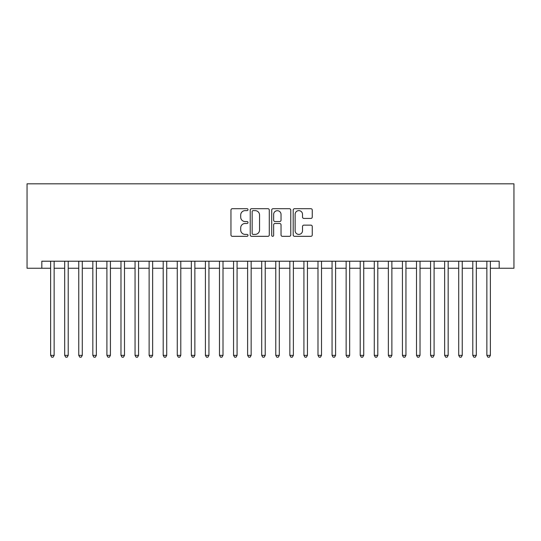 <?xml version="1.0" encoding="UTF-8"?>
<svg xmlns="http://www.w3.org/2000/svg" width="541" height="541" viewBox="0 0 541 541"><rect width="100%" height="100%" fill="white"/><g stroke="black" fill="none" stroke-linecap="round" stroke-linejoin="round"><path stroke-width="0.81" d="M247.988 209.665A0.967 0.967 0 0 0 247.021 208.698L232.339 208.698A1.38 1.38 0 0 0 230.96 210.084L230.96 234.943A1.38 1.38 0 0 0 232.339 236.329L247.021 236.329A0.967 0.967 0 0 0 247.988 235.362A0.967 0.967 0 0 0 247.021 234.395L245.12 234.395A4.423 4.423 0 0 1 240.698 229.972L240.698 227.903A4.423 4.423 0 0 1 245.12 223.48L247.021 223.48A0.967 0.967 0 0 0 247.988 222.513A0.967 0.967 0 0 0 247.021 221.546L245.12 221.546A4.423 4.423 0 0 1 240.698 217.124L240.698 215.054A4.423 4.423 0 0 1 245.12 210.632L247.021 210.632A0.967 0.967 0 0 0 247.988 209.665M310.865 218.436A1.38 1.38 0 0 0 312.252 217.056L312.252 210.084A1.38 1.38 0 0 0 310.865 208.698L294.568 208.698A1.38 1.38 0 0 0 293.188 210.084L293.188 234.943A1.38 1.38 0 0 0 294.568 236.329L310.865 236.329A1.38 1.38 0 0 0 312.252 234.943L312.252 226.517A1.38 1.38 0 0 0 310.865 225.137L303.893 225.137A1.38 1.38 0 0 0 302.514 226.517L302.514 230.696A3.692 3.692 0 0 1 298.815 234.395A3.692 3.692 0 0 1 295.122 230.696L295.122 214.331A3.692 3.692 0 0 1 298.815 210.632A3.692 3.692 0 0 1 302.514 214.331L302.514 217.056A1.38 1.38 0 0 0 303.893 218.436L310.865 218.436M41.826 268.248L41.826 261.215L499.174 261.215L499.174 268.248L513.95 268.248L513.95 183.818L27.05 183.818L27.05 268.248L50.624 268.248M269.29 210.084A1.38 1.38 0 0 0 267.91 208.698L251.612 208.698A1.38 1.38 0 0 0 250.233 210.084L250.233 234.943A1.38 1.38 0 0 0 251.612 236.329L267.91 236.329A1.38 1.38 0 0 0 269.29 234.943L269.29 210.084M273.09 208.698L289.388 208.698A1.38 1.38 0 0 1 290.767 210.084L290.767 234.943A1.38 1.38 0 0 1 289.388 236.329L282.416 236.329A1.38 1.38 0 0 1 281.029 234.943L281.029 224.86A1.38 1.38 0 0 0 279.65 223.48L275.024 223.48A1.38 1.38 0 0 0 273.645 224.86L273.645 235.362A0.967 0.967 0 0 1 272.678 236.329A0.967 0.967 0 0 1 271.71 235.362L271.71 210.084A1.38 1.38 0 0 1 273.09 208.698M54.141 268.248L64.69 268.248M68.213 268.248L78.763 268.248M82.286 268.248L92.836 268.248M96.359 268.248L106.908 268.248M110.425 268.248L120.981 268.248M124.498 268.248L135.054 268.248M138.57 268.248L149.127 268.248M152.643 268.248L163.199 268.248M166.716 268.248L177.272 268.248M180.789 268.248L191.345 268.248M194.861 268.248L205.418 268.248M208.934 268.248L219.49 268.248M223.007 268.248L233.563 268.248M237.08 268.248L247.629 268.248M251.152 268.248L261.702 268.248M265.225 268.248L275.775 268.248M279.298 268.248L289.848 268.248M293.371 268.248L303.92 268.248M307.437 268.248L317.993 268.248M321.51 268.248L332.066 268.248M335.582 268.248L346.139 268.248M349.655 268.248L360.211 268.248M363.728 268.248L374.284 268.248M377.801 268.248L388.357 268.248M391.873 268.248L402.43 268.248M405.946 268.248L416.502 268.248M420.019 268.248L430.575 268.248M434.092 268.248L444.641 268.248M448.164 268.248L458.714 268.248M462.237 268.248L472.787 268.248M476.31 268.248L486.859 268.248M490.376 268.248L499.174 268.248M253.127 210.632A0.967 0.967 0 0 0 252.16 211.599L252.16 233.428A0.967 0.967 0 0 0 253.127 234.395L255.136 234.395A4.423 4.423 0 0 0 259.552 229.972L259.552 215.054A4.423 4.423 0 0 0 255.136 210.632L253.127 210.632M281.029 214.398A3.692 3.692 0 0 0 277.337 210.706A3.692 3.692 0 0 0 273.645 214.398L273.645 220.167A1.38 1.38 0 0 0 275.024 221.546L279.65 221.546A1.38 1.38 0 0 0 281.029 220.167L281.029 214.398M54.141 261.215L54.141 355.356L50.624 355.356L50.624 261.215M54.141 355.356L53.086 357.182L51.679 357.182L50.624 355.356M68.213 261.215L68.213 355.356L64.69 355.356L64.69 261.215M68.213 355.356L67.158 357.182L65.752 357.182L64.69 355.356M82.286 261.215L82.286 355.356L78.763 355.356L78.763 261.215M82.286 355.356L81.231 357.182L79.818 357.182L78.763 355.356M96.359 261.215L96.359 355.356L92.836 355.356L92.836 261.215M96.359 355.356L95.297 357.182L93.891 357.182L92.836 355.356M110.425 261.215L110.425 355.356L106.908 355.356L106.908 261.215M110.425 355.356L109.37 357.182L107.963 357.182L106.908 355.356M124.498 261.215L124.498 355.356L120.981 355.356L120.981 261.215M124.498 355.356L123.443 357.182L122.036 357.182L120.981 355.356M138.57 261.215L138.57 355.356L135.054 355.356L135.054 261.215M138.57 355.356L137.515 357.182L136.109 357.182L135.054 355.356M152.643 261.215L152.643 355.356L149.127 355.356L149.127 261.215M152.643 355.356L151.588 357.182L150.182 357.182L149.127 355.356M166.716 261.215L166.716 355.356L163.199 355.356L163.199 261.215M166.716 355.356L165.661 357.182L164.254 357.182L163.199 355.356M180.789 261.215L180.789 355.356L177.272 355.356L177.272 261.215M180.789 355.356L179.734 357.182L178.327 357.182L177.272 355.356M194.861 261.215L194.861 355.356L191.345 355.356L191.345 261.215M194.861 355.356L193.806 357.182L192.4 357.182L191.345 355.356M208.934 261.215L208.934 355.356L205.418 355.356L205.418 261.215M208.934 355.356L207.879 357.182L206.473 357.182L205.418 355.356M223.007 261.215L223.007 355.356L219.49 355.356L219.49 261.215M223.007 355.356L221.952 357.182L220.545 357.182L219.49 355.356M237.08 261.215L237.08 355.356L233.563 355.356L233.563 261.215M237.08 355.356L236.025 357.182L234.618 357.182L233.563 355.356M251.152 261.215L251.152 355.356L247.629 355.356L247.629 261.215M251.152 355.356L250.098 357.182L248.691 357.182L247.629 355.356M265.225 261.215L265.225 355.356L261.702 355.356L261.702 261.215M265.225 355.356L264.17 357.182L262.757 357.182L261.702 355.356M279.298 261.215L279.298 355.356L275.775 355.356L275.775 261.215M279.298 355.356L278.243 357.182L276.83 357.182L275.775 355.356M293.371 261.215L293.371 355.356L289.848 355.356L289.848 261.215M293.371 355.356L292.309 357.182L290.902 357.182L289.848 355.356M307.437 261.215L307.437 355.356L303.92 355.356L303.92 261.215M307.437 355.356L306.382 357.182L304.975 357.182L303.92 355.356M321.51 261.215L321.51 355.356L317.993 355.356L317.993 261.215M321.51 355.356L320.455 357.182L319.048 357.182L317.993 355.356M335.582 261.215L335.582 355.356L332.066 355.356L332.066 261.215M335.582 355.356L334.527 357.182L333.121 357.182L332.066 355.356M349.655 261.215L349.655 355.356L346.139 355.356L346.139 261.215M349.655 355.356L348.6 357.182L347.194 357.182L346.139 355.356M363.728 261.215L363.728 355.356L360.211 355.356L360.211 261.215M363.728 355.356L362.673 357.182L361.266 357.182L360.211 355.356M377.801 261.215L377.801 355.356L374.284 355.356L374.284 261.215M377.801 355.356L376.746 357.182L375.339 357.182L374.284 355.356M391.873 261.215L391.873 355.356L388.357 355.356L388.357 261.215M391.873 355.356L390.818 357.182L389.412 357.182L388.357 355.356M405.946 261.215L405.946 355.356L402.43 355.356L402.43 261.215M405.946 355.356L404.891 357.182L403.485 357.182L402.43 355.356M420.019 261.215L420.019 355.356L416.502 355.356L416.502 261.215M420.019 355.356L418.964 357.182L417.557 357.182L416.502 355.356M434.092 261.215L434.092 355.356L430.575 355.356L430.575 261.215M434.092 355.356L433.037 357.182L431.63 357.182L430.575 355.356M448.164 261.215L448.164 355.356L444.641 355.356L444.641 261.215M448.164 355.356L447.109 357.182L445.703 357.182L444.641 355.356M462.237 261.215L462.237 355.356L458.714 355.356L458.714 261.215M462.237 355.356L461.182 357.182L459.769 357.182L458.714 355.356M476.31 261.215L476.31 355.356L472.787 355.356L472.787 261.215M476.31 355.356L475.248 357.182L473.842 357.182L472.787 355.356M490.376 261.215L490.376 355.356L486.859 355.356L486.859 261.215M490.376 355.356L489.321 357.182L487.914 357.182L486.859 355.356"/></g></svg>
